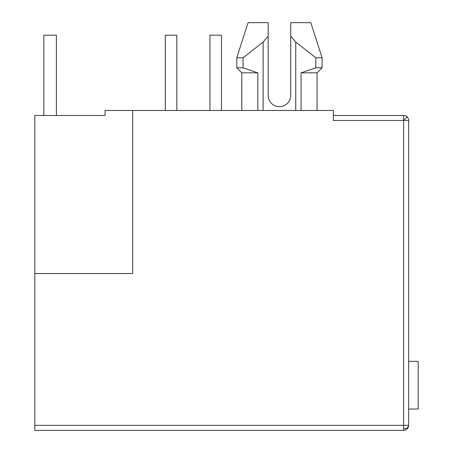 <?xml version="1.0" encoding="UTF-8"?>
<svg xmlns="http://www.w3.org/2000/svg" width="453" height="453" viewBox="0 0 453 453"><rect width="100%" height="100%" fill="white"/><g stroke="black" fill="none" stroke-linecap="round" stroke-linejoin="round"><path stroke-width="0.68" d="M408.646 120.498L408.646 425.333L34.819 425.333L34.819 273.544L132.667 273.544L132.667 110.464L333.38 110.464L333.38 120.498L403.629 120.498L403.629 115.481A5.017 5.017 0 0 1 408.646 120.498L403.629 120.498L403.629 428.878A5.017 3.55 -0 0 0 408.646 425.333A5.017 5.017 0 0 1 403.629 430.35L34.819 430.35L34.819 425.333M290.73 95.407A11.291 11.291 0 0 1 279.439 106.698A11.291 11.291 0 0 0 290.73 95.407L290.73 36.155L295.747 42.033L315.803 57.774L315.803 67.808L301.064 72.831L301.064 110.464M34.819 273.544L34.819 115.481L105.068 115.481L105.068 110.464L132.667 110.464M333.38 115.481L403.629 115.481A5.017 5.017 0 0 1 407.179 116.948L403.629 120.498M257.814 110.464L257.814 72.831L241.806 72.831L241.806 110.464M317.072 110.464L317.072 72.831L301.064 72.831M243.074 57.774L263.131 42.033L268.148 36.155L268.148 22.65L248.074 22.65L236.789 57.774L243.074 57.774L243.074 67.808L257.814 72.831L243.074 67.808L236.789 67.808L241.806 72.831M317.072 72.831L322.089 67.808L315.803 67.808M290.73 22.65L290.73 36.155L290.73 22.65L310.798 22.65L322.089 57.774L315.803 57.774M268.148 95.407A11.291 11.291 0 0 0 279.439 106.698A11.291 11.291 0 0 1 268.148 95.407L268.148 36.155M263.131 110.464L263.131 42.033M295.747 42.033L295.747 110.464M408.646 361.352L418.181 361.352L418.181 409.025L408.646 409.025M43.85 115.481L43.85 35.192L56.393 35.192L56.393 115.481M418.181 361.352L418.181 385.192M176.823 110.464L176.823 35.192L165.283 35.192L165.283 110.464M221.483 110.464L221.483 35.192L209.943 35.192L209.943 110.464M403.629 430.35L403.629 428.878M248.074 22.65L236.789 57.774L236.789 67.808M310.798 22.65L322.089 57.774L322.089 67.808"/></g></svg>
